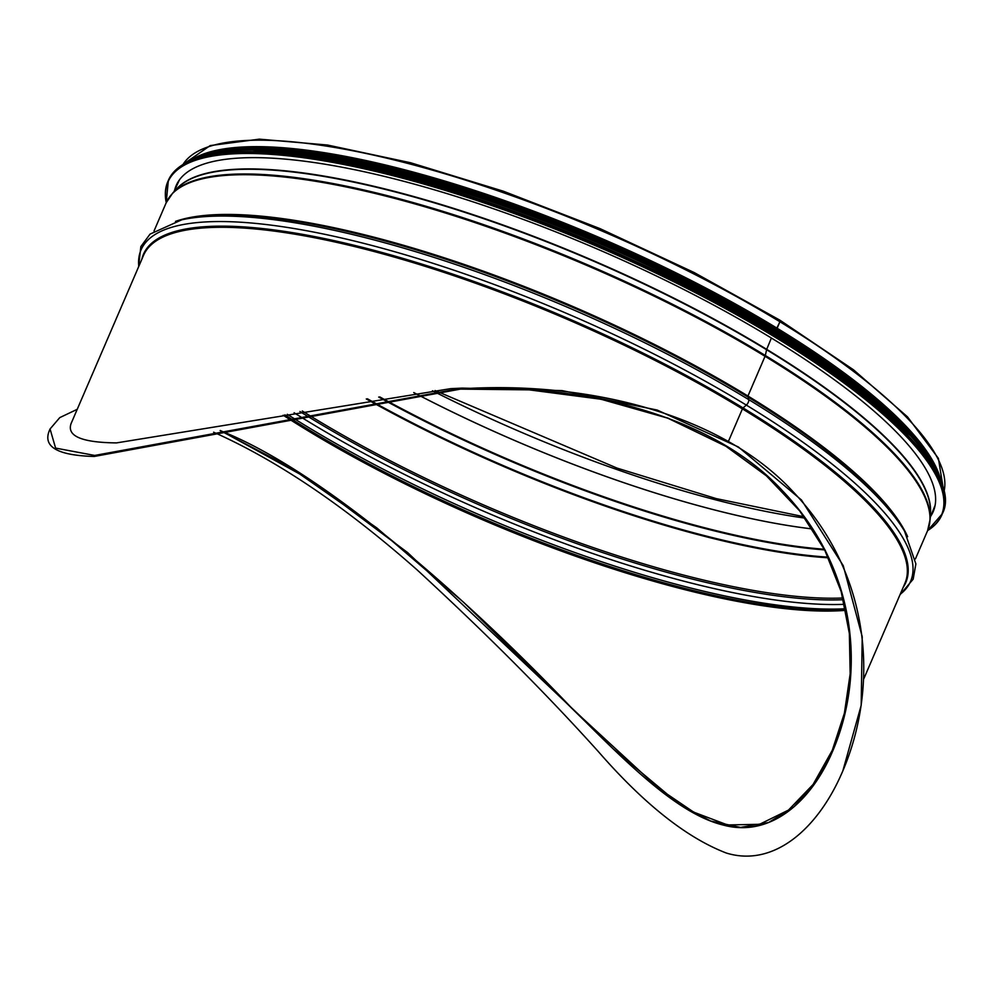 <?xml version="1.0" encoding="UTF-8"?>
<svg xmlns="http://www.w3.org/2000/svg" width="994" height="994" viewBox="0 0 994 994"><rect width="100%" height="100%" fill="white"/><g stroke="black" fill="none" stroke-linecap="round" stroke-linejoin="round"><path stroke-width="1.49" d="M174.596 190.351A412.137 108.259 23.3 0 1 176.174 185.567A412.137 108.259 23.3 0 1 241.554 157.922A412.137 108.259 23.3 0 1 688.618 291.95A412.137 108.259 23.3 0 1 933.217 511.599A412.137 108.259 23.3 0 1 930.831 516.035M257.247 151.821A413.852 108.706 23.3 0 1 902.03 429.507M314.961 153.958A413.852 108.706 23.3 0 1 860.779 389.002M220.37 430.489L310.513 479.94L407.664 552.614L582.72 718.389L658.326 788.13L693.75 812.173L727.596 824.958L759.54 824.299L788.453 810.11L813.104 784.44L832.276 750.333L844.403 713.183L850.168 673.833L849.361 633.538L841.185 591.629L824.747 550.092L799.71 510.928L766.411 475.853L725.955 446.294L667.769 418.163L600.972 399.228L529.206 389.859L456.383 389.064M725.955 446.294L766.821 475.902L800.182 511.053L825.244 550.303L841.694 591.939L849.858 633.961L850.64 674.367L844.85 713.816L832.661 751.079L815.589 782.278L793.945 806.855L768.635 822.498L740.555 827.406L710.66 821.019L679.436 804.394L613.149 748.817L463.689 602.352L376.726 527.851L289.95 467.192L220.121 430.564C327.821 472.92 474.921 606.688 570.283 706.572C625.735 761.889 676.914 813.837 723.284 825.07C769.207 837.619 810.557 803.301 832.686 751.116C865.675 674.367 858.157 569.363 782.29 490.551C714.003 416.523 582.956 382.031 456.619 389.052L529.467 389.822L601.271 399.19L668.092 418.139L725.955 446.281M71.257 423.171L143.521 255.383A414.51 108.88 -156.7 0 1 742.406 408.882L728.54 441.087L742.406 408.882A414.51 108.88 -156.7 0 1 904.925 583.292L863.687 679.064M182.983 164.482L210.194 145.584L259.322 139.148L327.486 145.025L410.584 162.755L503.424 191.233L599.978 228.608L694.147 272.53L779.905 320.18A1.913 0.87 121.3 0 1 779.917 320.18A1.913 0.87 121.3 0 1 779.93 321.758L776.774 328.268A413.852 108.706 -156.7 0 0 202.478 154.927M930.384 514.146A411.876 108.184 -156.7 0 0 766.685 349.354L771.381 338.035L766.685 349.354L765.318 355.504A2.634 1.205 121.3 0 1 765.057 356.299L747.948 396.022L748.693 399.588A3.951 1.802 121.3 0 1 746.32 405.092L743.065 407.95A415.007 109.017 -156.7 0 0 357.529 246.114A415.007 109.017 -156.7 0 0 141.807 259.372M176.273 189.369A411.876 108.184 -156.7 0 1 766.685 349.341L765.305 355.492A2.634 1.205 121.3 0 1 765.045 356.287L747.935 396.022L748.681 399.588A3.951 1.802 121.3 0 1 746.32 405.08L743.065 407.95A415.007 109.017 -156.7 0 1 903.211 587.292M183.02 164.47A414.51 108.88 -156.7 0 1 779.917 321.758A414.51 108.88 -156.7 0 1 943.84 492.129L938.398 458.383L907.522 416.871L853.498 369.805L779.917 320.18A1.913 0.87 121.3 0 1 779.917 321.758L777.134 328.244A414.51 108.88 -156.7 0 0 195.495 157.549M940.299 478.313A414.51 108.88 -156.7 0 0 777.134 328.244L776.786 328.256A413.852 108.706 -156.7 0 1 937.404 471.442M842.837 770.884L861.189 705.355L862.22 636.719L843.247 565.673L801.462 499.982L738.356 446.965L657.146 410.037L562.107 390.617L462.16 388.107L94.678 455.438L55.602 448.095L50.06 428.973L59.764 417.617L77.221 409.317M71.953 421.568L71.568 422.375C65.716 435.683 80.7 442.529 116.509 442.902L450.642 388.654L462.16 388.107M833.034 750.308L829.704 757.639M50.06 428.973L49.7 429.806C42.195 446.567 57.031 455.451 94.244 456.457L462.322 388.766C591.84 380.714 724.291 416.151 793.709 492.403C872.72 575.948 878.51 687.947 842.651 771.307C818.522 828.114 774.301 867.663 726.44 853.076C686.767 837.867 644.124 804.096 598.512 751.775C546.712 694.16 486.29 633.576 417.256 570.022C345.452 506.605 277.575 460.669 213.623 432.204M166.284 202.54A421.096 110.62 23.3 0 1 234.746 153.772A421.096 110.62 23.3 0 1 723.247 307.432A421.096 110.62 23.3 0 1 927.688 530.448M166.234 202.652A421.369 110.682 23.3 0 1 167.8 181.678A421.369 110.682 23.3 0 1 234.646 153.411A421.369 110.682 23.3 0 1 691.725 290.447A421.369 110.682 23.3 0 1 941.803 515.016A421.369 110.682 23.3 0 1 927.638 530.572M166.197 202.726L168.359 180.386A421.369 110.682 23.3 0 1 235.205 152.119A421.369 110.682 23.3 0 1 692.284 289.155A421.369 110.682 23.3 0 1 942.362 513.724L927.601 530.634M192.948 159.723A421.121 110.62 23.3 0 1 235.491 151.995A421.121 110.62 23.3 0 1 643.876 265.274A421.121 110.62 23.3 0 1 940.473 481.655M194.352 159.115A417.803 109.75 23.3 0 1 239.417 150.268A417.803 109.75 23.3 0 1 648.51 264.491A417.803 109.75 23.3 0 1 939.951 480.214M189.593 161.04A418.064 109.825 23.3 0 1 239.318 149.908A418.064 109.825 23.3 0 1 655.518 267.461A418.064 109.825 23.3 0 1 941.815 484.997M185.294 163.153A418.064 109.825 23.3 0 1 239.629 149.187A418.064 109.825 23.3 0 1 663.47 270.405A418.064 109.825 23.3 0 1 943.231 489.57M196.203 157.325A417.828 109.75 23.3 0 1 239.902 149.075A417.828 109.75 23.3 0 1 647.131 262.404A417.828 109.75 23.3 0 1 939.964 477.642M259.372 148.851A414.771 108.955 23.3 0 1 902.738 425.929M243.331 147.932A414.771 108.955 23.3 0 1 640.211 257.011A414.771 108.955 23.3 0 1 935.913 468.584M766.56 349.714A411.951 108.209 -156.7 0 0 177.479 188.127L172.794 192.96A414.349 108.843 -156.7 0 1 765.305 355.492A414.349 108.843 -156.7 0 1 930.16 519.141L930.459 512.407A411.951 108.209 -156.7 0 0 766.573 349.714M930.16 519.141L927.576 530.709A414.51 108.88 -156.7 0 0 765.057 356.299A414.51 108.88 -156.7 0 0 166.172 202.801L172.794 192.96M907.659 536.698A414.51 108.88 -156.7 0 0 747.948 396.022A414.51 108.88 -156.7 0 0 175.503 221.376M899.968 594.822L913.163 579.191L915.884 563.921L904.49 531.069L902.142 527.168A415.007 109.017 -156.7 0 0 747.811 396.929A415.007 109.017 -156.7 0 0 186.213 218.842L181.765 219.811A418.946 110.048 -156.7 0 0 181.343 219.91M904.49 531.069A418.946 110.048 -156.7 0 0 748.693 399.588A418.946 110.048 -156.7 0 0 181.765 219.811L150.069 234.099L140.85 246.574L138.564 266.901M746.32 405.08A418.946 110.048 -156.7 0 0 340.507 237.752A418.946 110.048 -156.7 0 0 138.787 266.367M900.191 594.288A418.946 110.048 -156.7 0 0 746.32 405.092M283.166 415.219A413.852 108.706 -156.7 0 0 845.807 610.341M284.868 414.833A414.597 108.905 -156.7 0 0 845.608 609.421M287.291 414.287A418.536 109.936 -156.7 0 0 845.472 608.75M294.1 412.771A418.536 109.936 -156.7 0 0 844.49 604.315M299.902 411.504A414.597 108.905 -156.7 0 0 843.372 599.705M302.288 410.994A413.852 108.706 -156.7 0 0 842.937 598.003M366.289 398.942A413.852 108.706 -156.7 0 0 828.524 557.833M367.382 398.78A413.728 108.681 -156.7 0 0 828.201 557.149M378.702 397.053A411.33 108.048 -156.7 0 0 824.647 549.893M379.745 396.904A411.205 108.023 -156.7 0 0 824.312 549.247M413.728 392.58A410.684 107.874 -156.7 0 0 812.583 528.982M413.79 392.58A410.684 107.874 -156.7 0 0 812.558 528.957M432.44 390.766A410.684 107.874 -156.7 0 0 805.152 518.147M168.359 180.386C176.037 163.327 198.39 153.859 235.392 151.97C320.863 146.863 485.184 191.718 634.358 260.85C826.349 347.776 968.653 464.285 942.362 513.724M185.021 163.314L207.535 153.523L239.815 149.05L322.466 155.114L427.681 179.168L545.371 218.928L664.203 270.542L772.76 329.076L860.63 388.878L919.351 444.231L935.901 468.559L943.318 489.893M201.372 155.337L243.045 147.857L328.728 154.455L438.081 180.212L537.878 213.934L639.117 256.477L794.566 340.383L856.219 383.386L902.813 424.214L933.614 463.689L937.864 472.523M834.041 747.886L832.661 751.091M179.454 179.864L173.925 191.792M935.118 505.3L930.235 517.514M166.172 202.801L154.02 231.006M927.576 530.709L915.424 558.914M435.099 390.543L617.075 468.112L716.301 498.628L804.158 516.781M843.024 770.462L842.651 771.307"/></g></svg>
